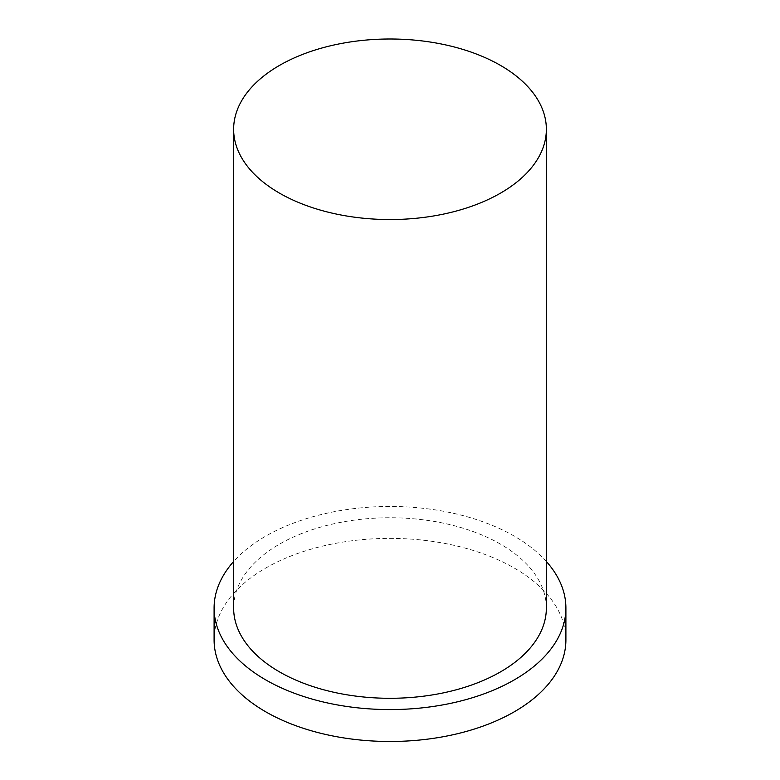 <?xml version="1.0" encoding="UTF-8"?>
<svg xmlns="http://www.w3.org/2000/svg" width="780" height="780" viewBox="0 0 780 780"><rect width="100%" height="100%" fill="white"/><g stroke="black" fill="none" stroke-linecap="round" stroke-linejoin="round"><path stroke-width="0.58" stroke-dasharray="3.9 2.92" d="M565.9 639.932A175.9 101.556 0 0 0 390 538.375A175.9 101.556 0 0 0 214.1 639.932M546.361 561.493A175.9 101.556 0 0 0 390 506.464A175.9 101.556 0 0 0 233.639 561.493M546.361 608.02A156.361 90.275 0 0 0 390 517.745A156.361 90.275 0 0 0 233.639 608.02"/><path stroke-width="1.17" d="M279.435 193.099A156.361 90.275 0 0 0 449.836 212.677A156.361 90.275 0 0 0 546.361 129.275A156.361 90.275 0 0 0 390 39A156.361 90.275 0 0 0 233.639 129.275A156.361 90.275 0 0 0 279.435 193.099M233.639 561.493A175.9 101.556 0 0 0 214.1 608.02L214.1 639.932A175.9 101.556 0 0 0 265.619 711.74A175.9 101.556 0 0 0 457.314 733.756A175.9 101.556 0 0 0 565.9 639.932L565.9 608.02A175.9 101.556 0 0 0 546.361 561.493M214.1 608.02A175.9 101.556 0 0 0 265.619 679.828A175.9 101.556 0 0 0 457.314 701.844A175.9 101.556 0 0 0 565.9 608.02M233.639 129.275L233.639 608.02A156.361 90.275 0 0 0 279.435 671.853A156.361 90.275 0 0 0 449.836 691.421A156.361 90.275 0 0 0 546.361 608.02L546.361 129.275"/></g></svg>
